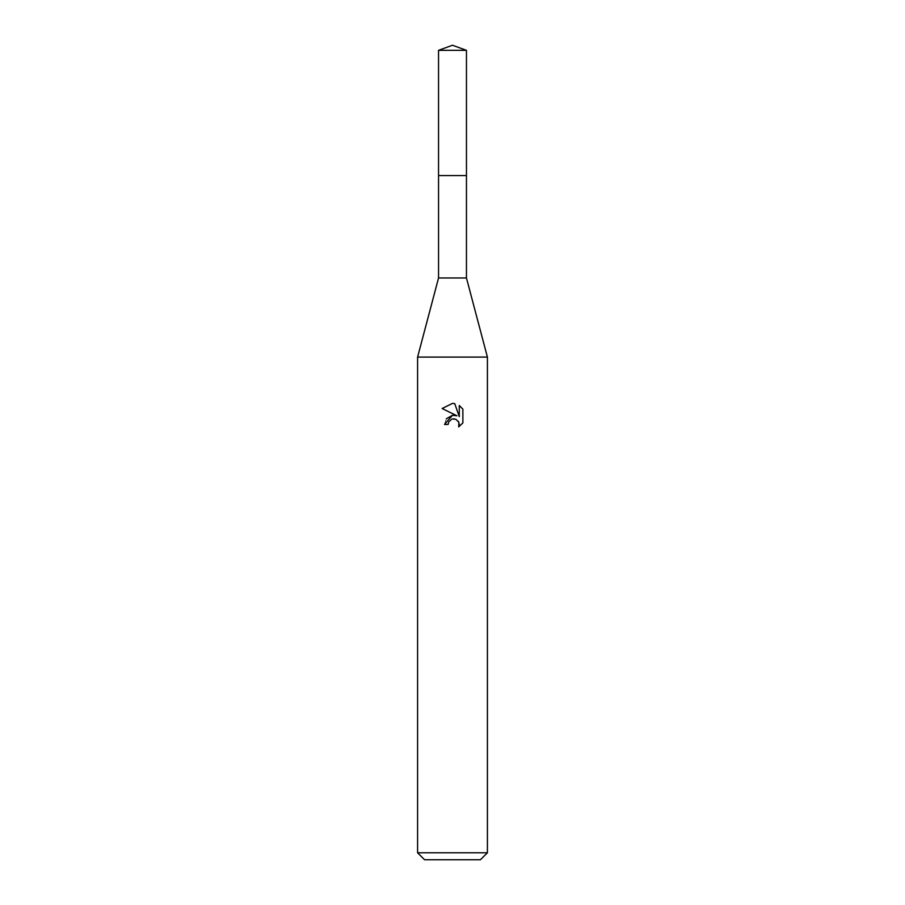 <?xml version="1.0" encoding="UTF-8"?>
<svg xmlns="http://www.w3.org/2000/svg" width="905" height="905" viewBox="0 0 905 905"><rect width="100%" height="100%" fill="white"/><g stroke="black" fill="none" stroke-linecap="round" stroke-linejoin="round"><path stroke-width="0.68" stroke-dasharray="4.53 3.39" d="M466.448 277.959L438.552 277.959M452.5 175.57L466.448 175.57L452.5 175.57M487.41 357.09L417.59 357.09M487.41 852.77L417.59 852.77M480.431 859.75L424.569 859.75M442.126 408.506L456.946 415.802M459.276 405.497L459.276 416.662L454.751 403.63M455.102 415.316L452.534 415.259M446.437 418.698L444.468 424.445L448.133 424.445M448.733 421.911L451.629 419.23M454.796 418.936L458.326 421.266M462.874 422.906L462.874 409.139M466.46 175.57L438.54 175.57M466.46 50.329L438.54 50.329"/><path stroke-width="1.36" d="M438.54 50.329L466.46 50.329L452.5 45.25L438.54 50.329L438.552 277.959L466.448 277.959L487.41 357.09L487.41 852.77L417.59 852.77L424.569 859.75L480.431 859.75L487.41 852.77M438.552 277.959L417.59 357.09L487.41 357.09M448.133 424.445L448.733 421.911L448.133 424.445L444.468 424.445L452.5 415.271L456.946 415.802L442.126 408.506L452.5 403.392L454.751 403.63L459.276 416.662L459.276 405.497L462.874 409.139L462.874 422.906L458.699 426.9L458.869 422.273L455.849 419.253L452.5 418.97L454.186 418.845M454.751 403.63L452.726 403.392M452.5 403.392L442.126 408.506M462.874 409.139L459.276 405.508M456.946 415.802L455.102 415.316M452.534 415.259L446.437 418.698M451.629 419.23L448.733 421.911M458.326 421.266L459.288 424.411L458.699 426.9L462.874 422.906M438.54 175.57L466.46 175.57L466.448 277.959M466.46 50.329L466.46 175.57M417.59 357.09L417.59 852.77"/></g></svg>
